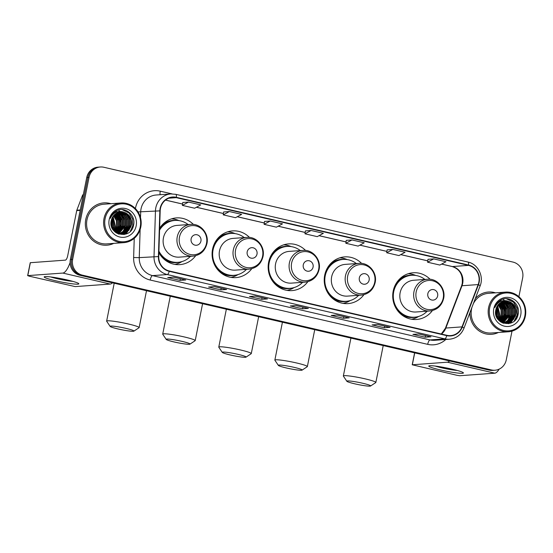<?xml version="1.0" encoding="UTF-8"?>
<svg xmlns="http://www.w3.org/2000/svg" width="553" height="553" viewBox="0 0 553 553"><rect width="100%" height="100%" fill="white"/><g stroke="black" fill="none" stroke-linecap="round" stroke-linejoin="round"><path stroke-width="0.83" d="M430.116 279.293A23.42 22.127 85.9 0 0 413.167 272.767A23.42 22.127 85.9 0 0 393.197 291.099A23.42 22.127 85.9 0 0 416.554 319.482A23.42 22.127 85.9 0 0 432.391 310.572M361.627 263.422A23.42 22.127 85.9 0 0 344.671 256.889A23.42 22.127 85.9 0 0 324.701 275.228A23.42 22.127 85.9 0 0 348.058 303.604A23.42 22.127 85.9 0 0 363.895 294.701M305.553 250.426A23.42 22.127 85.9 0 0 288.597 243.894A23.42 22.127 85.9 0 0 268.634 262.233A23.42 22.127 85.9 0 0 291.984 290.608A23.42 22.127 85.9 0 0 307.821 281.705M249.479 237.431A23.42 22.127 85.9 0 0 232.53 230.898A23.42 22.127 85.9 0 0 212.559 249.237A23.42 22.127 85.9 0 0 235.917 277.613A23.42 22.127 85.9 0 0 251.746 268.71M158.87 252.597A23.42 22.127 85.9 0 0 179.843 264.624A23.42 22.127 85.9 0 0 195.679 255.714M193.412 224.435A23.42 22.127 85.9 0 0 176.455 217.903A23.42 22.127 85.9 0 0 159.637 228.265M518.894 296.685L522.654 277.869A13.258 12.525 85.9 0 0 512.984 262.081L103.888 167.269A13.258 12.525 85.9 0 0 100.342 166.992L98.04 167.158A13.258 12.525 85.9 0 0 86.738 177.541L70.355 259.523A13.258 12.525 85.9 0 0 80.026 275.304L489.122 370.116A13.258 12.525 85.9 0 0 492.661 370.392L493.815 370.31A13.258 12.525 85.9 0 1 490.269 370.033A13.258 12.525 85.9 0 0 493.815 370.31L494.97 370.227A13.258 12.525 85.9 0 0 506.272 359.844L512.009 331.129M100.342 166.992A13.258 12.525 85.9 0 0 89.04 177.375L72.664 259.35L71.51 259.44A13.258 12.525 85.9 0 0 81.18 275.221L490.269 370.033L81.18 275.221A13.258 12.525 85.9 0 1 71.51 259.44L87.886 177.458L71.51 259.44L70.355 259.523M99.187 167.075A13.258 12.525 85.9 0 0 87.886 177.458A13.258 12.525 85.9 0 1 99.187 167.075M505.352 315.708A17.675 16.701 85.9 0 0 504.481 307.323A17.675 16.701 85.9 0 1 505.352 315.708M503.838 305.712A17.675 16.701 85.9 0 0 502.559 303.369A17.675 16.701 85.9 0 1 503.838 305.712M502.255 302.92A17.675 16.701 85.9 0 0 501.612 302.042A17.675 16.701 85.9 0 1 502.255 302.92M500.935 301.233A17.675 16.701 85.9 0 0 500.541 300.804A17.675 16.701 85.9 0 1 500.935 301.233M120.782 226.578A17.675 16.701 85.9 0 0 119.911 218.193A17.675 16.701 85.9 0 1 120.782 226.578M119.268 216.582A17.675 16.701 85.9 0 0 117.989 214.239A17.675 16.701 85.9 0 1 119.268 216.582M117.685 213.79A17.675 16.701 85.9 0 0 117.042 212.912A17.675 16.701 85.9 0 1 117.685 213.79M116.365 212.103A17.675 16.701 85.9 0 0 115.971 211.675A17.675 16.701 85.9 0 1 116.365 212.103M85.756 219.5A21.208 20.039 85.9 0 0 106.909 245.2A21.208 20.039 85.9 0 0 113.766 243.375A21.208 20.039 85.9 0 1 106.909 245.2A21.208 20.039 85.9 0 1 85.756 219.5A21.208 20.039 85.9 0 1 103.84 202.889A21.208 20.039 85.9 0 0 85.756 219.5M469.898 312.708A21.208 20.039 85.9 0 0 491.479 334.33A21.208 20.039 85.9 0 0 498.336 332.498A21.208 20.039 85.9 0 1 491.479 334.33A21.208 20.039 85.9 0 1 469.898 312.708M160.467 208.44A14.143 13.362 -94.1 0 1 172.522 197.366A14.143 13.362 -94.1 0 1 176.303 197.663L468.509 265.385A14.143 13.362 -94.1 0 1 478.151 284.574L462.011 326.878A14.143 13.362 -94.1 0 1 450.633 335.602A14.143 13.362 -94.1 0 1 446.852 335.305L169.342 270.991A14.143 13.362 -94.1 0 1 158.746 256.592L160.183 210.88A14.143 13.362 -94.1 0 1 160.467 208.44M160.142 208.363A14.496 13.694 85.9 0 0 159.852 210.866L158.407 256.578A14.496 13.694 85.9 0 0 169.273 271.336L446.783 335.65A14.496 13.694 85.9 0 0 462.315 327.017L478.463 284.705A14.496 13.694 85.9 0 0 468.578 265.039L176.372 197.317A14.496 13.694 85.9 0 0 160.142 208.363M115.079 211.709A17.675 16.701 -94.1 0 1 115.57 212.248M116.483 213.375A17.675 16.701 -94.1 0 1 117.326 214.626M117.72 215.297A17.675 16.701 -94.1 0 1 119.22 218.801M120.036 225.271A17.675 16.701 -94.1 0 1 119.704 227.981M499.649 300.832A17.675 16.701 -94.1 0 1 500.14 301.371M501.053 302.505A17.675 16.701 -94.1 0 1 501.896 303.756M502.29 304.42A17.675 16.701 -94.1 0 1 503.79 307.931M504.606 314.394A17.675 16.701 -94.1 0 1 504.274 317.111M433.704 258.894L427.58 262.212L439.842 265.053L445.967 261.735L433.704 258.894L427.994 259.322M392.837 249.417L386.713 252.742L398.976 255.583L405.093 252.258L392.837 249.417L387.121 249.852M351.971 239.947L345.846 243.272L358.109 246.113L364.227 242.788L351.971 239.947L346.254 240.375M188.497 202.059L182.372 205.384L194.635 208.225L200.753 204.9L188.497 202.059L182.78 202.495M229.364 211.536L223.239 214.854L235.502 217.695L241.626 214.377L229.364 211.536L223.647 211.965M270.23 221.006L264.106 224.331L276.369 227.172L282.493 223.847L270.23 221.006L264.521 221.435M311.097 230.477L304.98 233.801L317.235 236.643L323.36 233.318L311.097 230.477L305.387 230.905M110.89 203.711A21.208 20.039 85.9 0 0 103.84 202.889A21.208 20.039 85.9 0 1 110.89 203.711M495.46 292.834A21.208 20.039 85.9 0 0 488.41 292.019A21.208 20.039 85.9 0 0 475.29 298.579A21.208 20.039 85.9 0 1 488.41 292.019L488.41 292.019A21.208 20.039 85.9 0 1 495.46 292.834M72.664 259.35A13.258 12.525 85.9 0 0 82.335 275.138L491.423 369.95A13.258 12.525 85.9 0 0 494.97 370.227M390.093 327.335L384.328 327.756L372.065 324.915L377.837 324.493L390.093 327.335A3.532 1.113 -77 0 1 389.989 327.328L377.775 324.5M430.96 336.812L425.195 337.226L412.932 334.385L418.704 333.971L430.96 336.812A3.532 1.113 -77 0 1 430.856 336.798L418.649 333.971M267.493 298.924L261.721 299.339L249.458 296.498L255.23 296.083L267.493 298.924A3.532 1.113 -77 0 1 267.382 298.917L255.175 296.083M226.619 289.454L220.854 289.869L208.592 287.028L214.364 286.613L226.619 289.454A3.532 1.113 -77 0 1 226.516 289.44L214.308 286.613M185.753 279.977L179.988 280.399L167.725 277.558L173.49 277.136L185.753 279.977A3.532 1.113 -77 0 1 185.642 279.97L173.435 277.143M349.226 317.864L343.461 318.286L331.199 315.445L336.964 315.023L349.226 317.864A3.532 1.113 -77 0 1 349.116 317.857L336.908 315.03M308.36 308.394L302.588 308.809L290.332 305.968L296.097 305.553L308.36 308.394A3.532 1.113 -77 0 1 308.249 308.387L296.042 305.553M302.588 308.809L302.92 307.15M343.461 318.286L343.793 316.62M179.988 280.399L180.319 278.74M220.854 289.869L221.186 288.21M261.721 299.339L262.053 297.68M425.195 337.226L425.527 335.567M384.328 327.756L384.66 326.097M304.98 233.801L305.387 230.891M264.106 224.331L264.521 221.421M223.239 214.854L223.654 211.944M182.372 205.384L182.787 202.474M345.846 243.272L346.254 240.361M386.713 252.742L387.128 249.832M427.58 262.212L427.994 259.302M55.742 280.8A17.675 1.624 11.3 0 1 44.454 276.707A17.675 1.624 11.3 0 1 67.279 279.963A17.675 1.624 11.3 0 1 78.671 283.544A17.675 1.624 11.3 0 1 55.742 280.8M50.696 276.942A14.143 1.3 -168.7 0 0 57.298 278.719A14.143 1.3 -168.7 0 0 72.823 281.366M114.291 231.113A17.675 16.701 85.9 0 0 114.976 228.838M70.086 262.578A17.675 5.551 103 0 1 62.814 273.071L27.774 275.615L29.095 276.141L75.18 286.599L110.227 284.062L62.814 273.071M112.459 282.825A17.675 5.551 103 0 1 110.227 284.062M27.65 275.657L30.235 262.71L65.406 260.131A4.417 1.389 -77 0 0 67.708 255.707L76.722 210.589A2.212 2.088 -94.1 0 1 76.826 210.223L82.438 195.527A2.212 2.088 -94.1 0 1 83.358 194.428M140.248 226.861A19.002 17.952 85.9 0 0 126.388 204.237A19.002 17.952 85.9 0 0 105.105 218.718A19.002 17.952 85.9 0 0 118.971 241.343A19.002 17.952 85.9 0 0 140.248 226.861M140.78 227.076A19.887 18.788 85.9 0 0 120.955 202.979A19.887 18.788 85.9 0 0 103.999 218.553A19.887 18.788 85.9 0 0 123.831 242.643A19.887 18.788 85.9 0 0 140.78 227.076M123.761 228.306A19.887 18.788 85.9 0 0 124.079 226.156M123.319 218.283A19.887 18.788 85.9 0 0 122.013 214.951M121.708 214.357A19.887 18.788 85.9 0 0 121.017 213.161M120.844 212.891A19.887 18.788 85.9 0 0 120.471 212.331M119.731 211.343A19.887 18.788 85.9 0 0 118.577 210.016M120.955 202.979L103.936 204.216A19.887 18.788 85.9 0 0 86.98 219.783A19.887 18.788 85.9 0 0 106.812 243.88L123.831 242.643M111.713 218.988L112.625 226.626L112.169 228.182M111.561 219.458L112.266 226.654L111.969 227.739M112.349 217.509L114.07 226.523L112.936 229.557M112.19 217.834L113.711 226.55L112.75 229.253M113.006 216.403L115.508 226.419L113.683 230.566M112.84 216.658L115.148 226.447L113.496 230.338M113.676 215.511L116.78 220.599L116.953 226.315L114.409 231.375M113.51 215.718L116.42 220.619L116.593 226.343L114.229 231.189M114.36 214.771L115.39 215.67L118.224 220.488L118.397 226.212L115.114 232.032M114.188 214.944L117.865 220.516L118.031 226.239L114.941 231.88M115.052 214.149L116.835 215.559L119.669 220.384L119.835 226.108L115.805 232.571M116.026 232.115L118.356 226.889L118.169 220.108L114.886 214.301L116.476 215.587L119.303 220.412L119.476 226.129L115.632 232.447M115.743 213.624L118.28 215.456L121.107 220.281L121.28 226.004L116.517 232.993M115.57 213.748L117.913 215.483L120.748 220.308L120.92 226.025L116.33 232.903M116.448 213.175L119.718 215.352L122.552 220.177L122.718 225.894L117.264 233.304M116.268 213.278L119.358 215.38L122.192 220.205L122.358 225.921L117.077 233.235M117.153 212.801L121.162 215.248L123.99 220.073L124.162 225.79L118.003 233.553M116.98 212.891L120.803 215.276L123.63 220.101L123.803 225.818L117.824 233.497M117.865 212.497L122.607 215.145L125.434 219.97L125.607 225.686L118.743 233.739M118.57 233.801L118.224 233.912M117.685 212.566L122.241 215.172L125.075 219.997L125.248 225.714L118.563 233.698M118.584 212.255L124.045 215.041L126.879 219.866L127.045 225.583L124.48 230.67L119.483 233.871M119.303 233.919L118.771 234.05M118.404 212.311L123.685 215.069L126.513 219.887L126.685 225.61L124.121 230.691L119.296 233.843M119.123 233.891L118.591 234.037M119.303 212.062L125.49 214.937L128.317 219.762L128.49 225.479L125.925 230.566L120.215 233.947M120.036 233.981L119.496 234.071M119.317 234.099L118.847 234.147M119.123 212.103L125.13 214.965L127.957 219.783L128.13 225.506L125.559 230.587L120.029 233.933M119.849 233.967L119.317 234.071M120.022 211.93L126.927 214.834L129.761 219.652L129.934 225.375L127.363 230.456L122.718 233.553L120.941 233.967M120.761 233.995L118.522 234.03M119.842 211.958L126.568 214.854L129.402 219.679L129.568 225.403L127.003 230.483L122.358 233.573L120.754 233.967M120.582 233.995L120.042 234.057M120.222 234.043L118.688 234.092M123.672 212.089A11.046 10.438 85.9 0 0 120.72 211.854A11.046 10.438 85.9 0 0 111.298 220.509C107.558 235.253 130.895 240.272 133.48 225.506C136.404 215.4 125.075 205.91 116.503 210.817C113.489 212.483 111.416 215.006 110.275 218.387C113.247 212.428 117.713 210.327 123.672 212.089C129.63 214.177 132.195 218.566 131.372 225.271L128.808 230.352L124.155 233.442L121.66 233.94L116.144 232.813M120.568 211.868L128.013 214.751L130.84 219.576L131.013 225.292L128.448 230.38L123.796 233.47L121.48 233.954M121.66 233.94L117.181 233.428M111.132 221.456L111.347 225.838M111.022 222.887L111.098 224.428M112.3 214.446L112.653 214.682M112.784 214.011L113.13 214.211M109.19 219.665A14.578 13.777 85.9 0 0 119.835 237.03A14.578 13.777 85.9 0 0 136.162 225.914A14.578 13.777 85.9 0 0 125.524 208.55A14.578 13.777 85.9 0 0 109.19 219.665M130.999 226.592L125.973 234.057M129.561 226.695L127.086 231.679M126.596 232.267L123.927 234.583M128.116 226.799L125.642 231.783M125.151 232.378L124.238 233.318M126.672 226.91L124.204 231.887M123.706 232.481L122.794 233.421M125.234 227.013L122.759 231.99M114.789 211.923L115.335 212.255M116.531 213.126L120.257 218.145M120.907 227.324L118.432 232.308M119.462 227.428L116.987 232.412M118.024 227.532L115.612 232.433M116.579 227.636L114.761 231.714M115.135 227.746L113.904 230.836M122.082 209.587L129.07 213.016L132.54 218.884L132.775 225.838L130.28 231.292M126.423 213.465L129.706 219.271L129.893 226.053L127.563 231.278M127.003 231.99L124.142 234.548M117.768 214.094L121.052 219.9L121.238 226.675L118.909 231.901M116.33 214.198L119.614 220.004L119.794 226.785L117.464 232.004M111.789 218.774L112.584 227.304L112.294 228.43M111.139 221.373L111.374 225.97M118.059 328.966A12.152 1.113 -168.7 0 0 133.867 331.15A12.152 1.113 -168.7 0 0 125.994 328.392A12.152 1.113 -168.7 0 0 110.144 326.408A12.152 1.113 -168.7 0 0 118.059 328.966M110.144 326.408L106.681 321.265A16.569 1.521 11.3 0 1 106.639 321.113A16.569 1.521 11.3 0 1 128.296 323.968A16.569 1.521 11.3 0 1 139.135 327.611A16.569 1.521 11.3 0 1 139.038 327.735L133.867 331.15M200.933 241.101A5.302 5.012 85.9 0 0 197.068 234.79A5.302 5.012 85.9 0 0 191.131 238.834A5.302 5.012 85.9 0 0 194.995 245.145A5.302 5.012 85.9 0 0 200.933 241.101M190.82 224.394L177.001 225.396A15.906 15.035 85.9 0 0 163.439 237.852A15.906 15.035 85.9 0 0 179.296 257.131L193.121 256.129C200.421 255.147 205.025 250.965 206.933 243.59C209.276 233.725 200.58 223.315 190.82 224.394A15.906 15.035 85.9 0 0 177.257 236.85A15.906 15.035 85.9 0 0 193.121 256.129M188.172 224.587A20.986 19.832 85.9 0 0 174.9 220.453A20.986 19.832 85.9 0 0 159.575 230.152M174.9 220.453L174.326 220.495A20.986 19.832 85.9 0 0 159.61 229.232M161.158 227.193A16.569 15.657 85.9 0 0 159.789 228.023M158.884 252.168A20.986 19.832 85.9 0 0 177.361 262.364L177.935 262.322A20.986 19.832 85.9 0 0 190.474 256.322M158.918 251.117A20.986 19.832 85.9 0 0 177.935 262.322M182.041 261.562L181.398 261.935A22.977 21.712 -94.1 0 1 174.886 264.389M160.439 227.069L161.324 227M171.582 218.85A22.977 21.712 -94.1 0 1 178.384 220.343L179.075 220.619M174.133 341.961A12.152 1.113 -168.7 0 0 189.942 344.146A12.152 1.113 -168.7 0 0 182.061 341.381A12.152 1.113 -168.7 0 0 166.211 339.404A12.152 1.113 -168.7 0 0 174.133 341.961M166.211 339.404L162.755 334.261A16.569 1.521 11.3 0 1 162.713 334.109A16.569 1.521 11.3 0 1 184.37 336.964A16.569 1.521 11.3 0 1 195.209 340.607A16.569 1.521 11.3 0 1 195.112 340.724L189.942 344.146M257.007 254.097A5.302 5.012 85.9 0 0 253.136 247.785A5.302 5.012 85.9 0 0 247.198 251.822A5.302 5.012 85.9 0 0 251.069 258.14A5.302 5.012 85.9 0 0 257.007 254.097M246.894 237.389L233.069 238.391A15.906 15.035 85.9 0 0 219.506 250.848A15.906 15.035 85.9 0 0 235.371 270.127L249.196 269.124C256.495 268.143 261.099 263.961 263 256.585C265.343 246.721 256.654 236.311 246.894 237.389A15.906 15.035 85.9 0 0 233.331 249.845A15.906 15.035 85.9 0 0 249.196 269.124M244.246 237.583A20.986 19.832 85.9 0 0 230.974 233.449A20.986 19.832 85.9 0 0 213.078 249.887A20.986 19.832 85.9 0 0 234.009 275.318A20.986 19.832 85.9 0 0 246.548 269.311M230.974 233.449L230.394 233.49A20.986 19.832 85.9 0 0 212.504 249.928A20.986 19.832 85.9 0 0 212.103 253.177M217.232 240.189A16.569 15.657 85.9 0 0 215.864 241.018M212.483 258.514A20.986 19.832 85.9 0 0 233.428 275.359L234.009 275.318M238.115 274.558L237.472 274.931A22.977 21.712 -94.1 0 1 230.954 277.385M216.506 240.064L217.398 239.995M227.656 231.845A22.977 21.712 -94.1 0 1 234.451 233.331L235.143 233.615M230.2 354.957A12.152 1.113 -168.7 0 0 246.016 357.141A12.152 1.113 -168.7 0 0 238.136 354.376A12.152 1.113 -168.7 0 0 222.285 352.399A12.152 1.113 -168.7 0 0 230.2 354.957M222.285 352.399L218.822 347.256A16.569 1.521 11.3 0 1 218.781 347.104A16.569 1.521 11.3 0 1 240.437 349.959A16.569 1.521 11.3 0 1 251.276 353.595A16.569 1.521 11.3 0 1 251.18 353.72L246.016 357.141M313.081 267.092A5.302 5.012 85.9 0 0 309.21 260.781A5.302 5.012 85.9 0 0 303.272 264.818A5.302 5.012 85.9 0 0 307.136 271.136A5.302 5.012 85.9 0 0 313.081 267.092M302.968 250.385L289.143 251.387A15.906 15.035 85.9 0 0 275.581 263.843A15.906 15.035 85.9 0 0 291.445 283.122L305.263 282.12C312.569 281.131 317.166 276.956 319.074 269.581C321.417 259.716 312.721 249.306 302.968 250.385A15.906 15.035 85.9 0 0 289.406 262.841A15.906 15.035 85.9 0 0 305.263 282.12M300.314 250.578A20.986 19.832 85.9 0 0 287.042 246.444A20.986 19.832 85.9 0 0 269.152 262.882A20.986 19.832 85.9 0 0 290.076 288.313A20.986 19.832 85.9 0 0 302.615 282.306M287.042 246.444L286.468 246.486A20.986 19.832 85.9 0 0 268.571 262.924A20.986 19.832 85.9 0 0 268.17 266.173M273.3 253.184A16.569 15.657 85.9 0 0 271.931 254.014M268.558 271.509A20.986 19.832 85.9 0 0 289.502 288.355L290.076 288.313M294.182 287.546L293.539 287.926A22.977 21.712 -94.1 0 1 287.028 290.38M272.581 253.053L273.472 252.991M283.724 244.841A22.977 21.712 -94.1 0 1 290.525 246.327L291.217 246.61M286.274 367.945A12.152 1.113 -168.7 0 0 302.083 370.13A12.152 1.113 -168.7 0 0 294.203 367.372A12.152 1.113 -168.7 0 0 278.353 365.388A12.152 1.113 -168.7 0 0 286.274 367.945M278.353 365.388L274.896 360.252A16.569 1.521 11.3 0 1 274.855 360.1A16.569 1.521 11.3 0 1 296.512 362.955A16.569 1.521 11.3 0 1 307.35 366.591A16.569 1.521 11.3 0 1 307.254 366.715L302.083 370.13M369.148 280.088A5.302 5.012 85.9 0 0 365.277 273.776A5.302 5.012 85.9 0 0 359.339 277.813A5.302 5.012 85.9 0 0 363.21 284.131A5.302 5.012 85.9 0 0 369.148 280.088M359.035 263.38L345.21 264.382A15.906 15.035 85.9 0 0 331.648 276.839A15.906 15.035 85.9 0 0 347.512 296.111L361.337 295.108C368.637 294.127 373.24 289.952 375.148 282.576C377.485 272.712 368.796 262.302 359.035 263.38A15.906 15.035 85.9 0 0 345.473 275.836A15.906 15.035 85.9 0 0 361.337 295.108M356.388 263.574A20.986 19.832 85.9 0 0 343.116 259.44A20.986 19.832 85.9 0 0 325.219 275.878A20.986 19.832 85.9 0 0 346.15 301.309A20.986 19.832 85.9 0 0 358.69 295.302M343.116 259.44L342.535 259.481A20.986 19.832 85.9 0 0 324.646 275.919A20.986 19.832 85.9 0 0 324.245 279.168M329.374 266.18A16.569 15.657 85.9 0 0 328.005 267.009M324.632 284.505A20.986 19.832 85.9 0 0 345.577 301.35L346.15 301.309M350.256 300.542L349.614 300.922A22.977 21.712 -94.1 0 1 343.102 303.376M328.655 266.048L329.54 265.986M339.798 257.836A22.977 21.712 -94.1 0 1 346.6 259.322L347.291 259.606M354.77 383.823A12.152 1.113 -168.7 0 0 370.579 386.008A12.152 1.113 -168.7 0 0 362.699 383.25A12.152 1.113 -168.7 0 0 346.849 381.266A12.152 1.113 -168.7 0 0 354.77 383.823M346.849 381.266L343.392 376.123A16.569 1.521 11.3 0 1 343.351 375.971A16.569 1.521 11.3 0 1 365.008 378.826A16.569 1.521 11.3 0 1 375.846 382.469A16.569 1.521 11.3 0 1 375.75 382.593L370.579 386.008M437.644 295.966A5.302 5.012 85.9 0 0 433.773 289.648A5.302 5.012 85.9 0 0 427.835 293.691A5.302 5.012 85.9 0 0 431.706 300.002A5.302 5.012 85.9 0 0 437.644 295.966M427.531 279.251L413.706 280.253A15.906 15.035 85.9 0 0 400.144 292.71A15.906 15.035 85.9 0 0 416.008 311.989L429.833 310.986C437.133 310.005 441.736 305.823 443.637 298.447C445.981 288.583 437.292 278.18 427.531 279.251A15.906 15.035 85.9 0 0 413.969 291.708A15.906 15.035 85.9 0 0 429.833 310.986M424.884 279.445A20.986 19.832 85.9 0 0 411.612 275.311A20.986 19.832 85.9 0 0 393.715 291.749A20.986 19.832 85.9 0 0 414.646 317.18A20.986 19.832 85.9 0 0 427.186 311.18M411.612 275.311L411.031 275.353A20.986 19.832 85.9 0 0 393.142 291.79A20.986 19.832 85.9 0 0 392.741 295.046M397.87 282.051A16.569 15.657 85.9 0 0 396.501 282.88M393.121 300.383A20.986 19.832 85.9 0 0 414.066 317.222L414.646 317.18M418.752 316.42L418.109 316.793A22.977 21.712 -94.1 0 1 411.591 319.247M397.144 281.926L398.036 281.864M408.294 273.707A22.977 21.712 -94.1 0 1 415.089 275.2L415.78 275.477M440.312 369.922A17.675 1.624 11.3 0 1 429.024 365.83A17.675 1.624 11.3 0 1 451.849 369.086A17.675 1.624 11.3 0 1 463.241 372.667A17.675 1.624 11.3 0 1 440.312 369.922M435.266 366.072A14.143 1.3 -168.7 0 0 441.868 367.849A14.143 1.3 -168.7 0 0 457.393 370.489M498.861 320.235A17.675 16.701 85.9 0 0 499.546 317.968M449.624 360.964A17.675 5.551 103 0 1 447.384 362.201L412.22 364.78L456.985 375.307L459.75 375.729L494.79 373.185L447.384 362.201M499.159 369.134A17.675 5.551 103 0 1 494.79 373.185M524.818 315.991A19.002 17.952 85.9 0 0 510.958 293.366A19.002 17.952 85.9 0 0 489.675 307.848A19.002 17.952 85.9 0 0 503.541 330.473A19.002 17.952 85.9 0 0 524.818 315.991M525.35 316.198A19.887 18.788 85.9 0 0 505.518 292.108A19.887 18.788 85.9 0 0 488.569 307.675A19.887 18.788 85.9 0 0 508.401 331.772A19.887 18.788 85.9 0 0 525.35 316.198M508.331 317.436A19.887 18.788 85.9 0 0 508.649 315.279M507.889 307.413A19.887 18.788 85.9 0 0 506.583 304.081M506.278 303.486A19.887 18.788 85.9 0 0 505.587 302.291M505.414 302.021A19.887 18.788 85.9 0 0 505.041 301.461M504.301 300.466A19.887 18.788 85.9 0 0 503.147 299.138M505.518 292.108L488.506 293.339A19.887 18.788 85.9 0 0 473.292 303.804M471.896 307.475A19.887 18.788 85.9 0 0 471.55 308.913A19.887 18.788 85.9 0 0 491.382 333.003L508.401 331.772M496.283 308.111L497.195 315.756L496.739 317.304M496.131 308.588L496.836 315.784L496.539 316.869M496.919 306.639L498.64 315.652L497.506 318.68M496.76 306.963L498.281 315.68L497.32 318.383M497.576 305.533L500.078 315.549L498.253 319.696M497.41 305.781L499.718 315.569L498.066 319.468M498.246 304.641L501.35 309.721L501.523 315.445L498.979 320.498M498.08 304.848L500.99 309.749L501.163 315.466L498.799 320.318M498.93 303.901L499.96 304.793L502.795 309.618L502.967 315.334L499.684 321.155M498.758 304.074L502.435 309.645L502.601 315.362L499.511 321.003M499.622 303.279L501.405 304.689L504.232 309.514L504.405 315.231L500.375 321.701M500.596 321.238L502.926 316.012L502.739 309.238L499.456 303.431L501.046 304.717L503.873 309.542L504.046 315.258L500.202 321.57L502.594 316.662M500.313 302.747L502.85 304.585L505.677 309.41L505.85 315.127L501.087 322.116M500.14 302.871L502.483 304.613L505.318 309.438L505.49 315.155L500.9 322.026M501.018 302.304L504.288 304.482L507.122 309.307L507.288 315.023L501.834 322.434M500.838 302.408L503.928 304.509L506.762 309.327L506.928 315.051L501.647 322.358M501.723 301.931L505.732 304.378L508.56 309.203L508.732 314.92L502.573 322.675M501.55 302.021L505.373 304.399L508.2 309.224L508.373 314.947L502.394 322.62M502.435 301.627L507.17 304.274L510.004 309.092L510.177 314.816L503.313 322.862M503.14 322.931L502.795 323.042M502.255 301.696L506.811 304.295L509.645 309.12L509.818 314.844L503.133 322.821M503.154 301.378L508.615 304.164L511.449 308.989L511.615 314.712L509.05 319.793L504.053 322.993M503.873 323.042L503.341 323.173M502.974 301.433L508.255 304.191L511.083 309.016L511.255 314.733L508.691 319.821L503.866 322.966M503.693 323.021L503.161 323.159M503.873 301.191L510.06 304.06L512.887 308.885L513.06 314.609L510.495 319.689L504.785 323.07M504.606 323.104L504.066 323.201M503.693 301.233L509.7 304.088L512.527 308.913L512.7 314.629L510.129 319.717L504.599 323.056M504.419 323.097L503.887 323.201M504.592 301.06L511.497 303.956L514.331 308.781L514.504 314.498L511.933 319.586L507.288 322.675L505.511 323.097M505.331 323.118L503.092 323.152M504.412 301.088L511.138 303.984L513.972 308.809L514.138 314.526L511.573 319.613L506.928 322.703L505.324 323.09M505.152 323.118L504.613 323.18M504.792 323.173L503.258 323.215M508.242 301.212A11.046 10.438 85.9 0 0 505.29 300.984A11.046 10.438 85.9 0 0 495.868 309.632C492.129 324.383 515.465 329.394 518.05 314.636C520.974 304.53 509.645 295.032 501.073 299.94C498.059 301.613 495.986 304.136 494.845 307.516C497.818 301.558 502.283 299.456 508.242 301.212C514.2 303.3 516.765 307.696 515.942 314.394L513.378 319.482L508.725 322.572L506.23 323.07L500.714 321.936M505.138 300.998L512.583 303.88L515.41 308.705L515.583 314.422L513.018 319.51L508.366 322.599L506.05 323.076M506.23 323.07L501.751 322.558M495.702 310.579L495.917 314.968M495.592 312.016L495.668 313.558M496.87 303.576L497.223 303.811M497.354 303.134L497.7 303.334M493.76 308.795A14.578 13.777 85.9 0 0 504.405 326.159A14.578 13.777 85.9 0 0 520.732 315.044A14.578 13.777 85.9 0 0 510.094 297.68A14.578 13.777 85.9 0 0 493.76 308.795M506.313 298.71L513.461 302.159L516.931 308.028L517.166 314.982L514.152 321.065M515.569 315.722L510.543 323.187M514.124 315.825L511.656 320.809M511.166 321.397L508.497 323.705M512.686 315.929L510.212 320.913M509.721 321.5L508.808 322.44M511.242 316.033L508.774 321.017M508.276 321.604L507.364 322.544M509.804 316.136L507.329 321.12M499.359 301.046L499.905 301.378M501.101 302.256L504.827 307.274M505.477 316.454L503.002 321.431M504.032 316.558L501.557 321.535M501.149 316.765L499.331 320.837M499.705 316.869L498.474 319.959M506.652 298.71L513.64 302.145L517.11 308.014L517.345 314.968L514.85 320.415M510.993 302.595L514.276 308.401L514.463 315.175L512.133 320.401M511.573 321.113L508.712 323.671M502.338 303.224L505.622 309.023L505.808 315.804L503.479 321.03M500.9 303.327L504.184 309.134L504.364 315.908L502.034 321.134M496.359 307.897L497.154 316.434L496.864 317.56M495.709 310.496L495.944 315.099M80.026 275.304L82.335 275.138M86.738 177.541L89.04 177.375M489.122 370.116L491.423 369.95M478.151 284.574L462.004 285.742A14.143 13.362 85.9 0 0 462.681 283.392A14.143 13.362 85.9 0 0 452.361 266.553L441.653 264.071M441.46 334.053A14.143 13.362 85.9 0 0 445.856 328.047L462.004 285.742A7.956 1.154 -159.1 0 0 461.548 285.936L462.232 283.537C463.006 274.661 459.633 268.993 452.119 266.532A7.956 2.495 -77 0 0 452.361 266.553L468.509 265.385M176.303 197.663L168.824 198.202M446.783 335.65A4.417 1.389 103 0 1 444.778 338.858L167.269 274.544A17.675 16.701 -94.1 0 1 154.017 256.551L155.462 210.831A17.675 16.701 -94.1 0 1 155.815 207.783A17.675 16.701 -94.1 0 1 170.884 193.937L156.112 195.009A17.675 16.701 85.9 0 0 141.043 208.847A17.675 16.701 85.9 0 0 140.697 211.903L140.51 217.695M159.852 210.866L138.029 211.917M158.407 256.578L139.252 257.622A17.675 16.701 85.9 0 0 152.504 275.615L167.269 274.544A4.417 1.389 -77 0 0 169.273 271.336M449.499 339.224A17.675 16.701 -94.1 0 1 444.778 338.858L430.006 339.929A17.675 16.701 85.9 0 0 434.734 340.295L449.499 339.224C456.363 338.436 461.188 334.772 463.974 328.219L480.122 285.908C484.145 276.286 477.916 264.009 467.949 262.039L175.743 194.317A4.417 1.389 103 0 1 176.372 197.317M462.315 327.017A4.417 0.643 20.9 0 1 463.974 328.219M478.463 284.705A4.417 0.643 20.9 0 1 480.122 285.908M468.578 265.039A4.417 1.389 -77 0 0 467.949 262.039M175.612 194.31A4.417 1.389 103 0 1 175.743 194.317L170.884 193.937M135.409 208.585A22.092 20.876 -94.1 0 1 160.259 191.172L172.031 193.896M445.787 339.494A22.092 20.876 -94.1 0 1 427.704 344.346L150.195 280.032A22.092 20.876 -94.1 0 1 133.632 257.539L134.241 238.343M140.137 229.502L139.252 257.622L133.632 257.539M150.195 280.032A4.417 1.389 -77 0 1 152.504 275.615L430.006 339.929A4.417 1.389 -77 0 0 427.704 344.346M160.259 191.172A4.417 1.389 -77 0 0 160.19 194.718M462.011 326.878L445.856 328.047A7.956 1.154 -159.1 0 0 445.4 328.24L461.548 285.936M427.773 260.857L400.787 254.601M386.906 251.387L359.92 245.131M346.04 241.91L319.046 235.654M305.166 232.44L278.18 226.184M264.299 222.97L237.313 216.714M223.433 213.499L196.446 207.244M182.566 204.029L165.541 200.082M80.178 210.34L76.722 210.589M30.36 262.668L27.774 275.615M76.826 210.223L80.254 209.974M83.15 195.472L82.438 195.527M120.513 227.442A17.675 16.701 85.9 0 0 119.489 217.453M118.909 216.14A17.675 16.701 85.9 0 0 117.72 214.059M117.436 213.652A17.675 16.701 85.9 0 0 116.904 212.933M116.254 212.152A17.675 16.701 85.9 0 0 115.667 211.516M114.554 230.781A17.675 16.701 85.9 0 0 115.231 228.306M120.976 228.016A18.118 17.122 85.9 0 0 121.259 226.101M120.485 218.608A18.118 17.122 85.9 0 0 118.923 214.972M118.57 214.37A18.118 17.122 85.9 0 0 117.803 213.216M116.787 211.937A18.118 17.122 85.9 0 0 116.006 211.094M206.511 243.32A14.613 13.811 85.9 0 0 195.845 225.921A14.613 13.811 85.9 0 0 179.476 237.057A14.613 13.811 85.9 0 0 190.142 254.456A14.613 13.811 85.9 0 0 206.511 243.32M164.469 259.551A21.187 20.019 85.9 0 0 179.435 262.157M176.407 220.405A21.187 20.019 85.9 0 0 161.974 225.14M262.578 256.316A14.613 13.811 85.9 0 0 251.912 238.91A14.613 13.811 85.9 0 0 235.55 250.053A14.613 13.811 85.9 0 0 246.209 267.452A14.613 13.811 85.9 0 0 262.578 256.316M220.543 272.546A21.187 20.019 85.9 0 0 235.502 275.145M232.481 233.401A21.187 20.019 85.9 0 0 218.048 238.136M318.652 269.311A14.613 13.811 85.9 0 0 307.986 251.905A14.613 13.811 85.9 0 0 291.618 263.041A14.613 13.811 85.9 0 0 302.284 280.447A14.613 13.811 85.9 0 0 318.652 269.311M276.618 285.542A21.187 20.019 85.9 0 0 291.576 288.141M288.548 246.396A21.187 20.019 85.9 0 0 274.122 251.124M374.72 282.306A14.613 13.811 85.9 0 0 364.061 264.901A14.613 13.811 85.9 0 0 347.692 276.037A14.613 13.811 85.9 0 0 358.358 293.443A14.613 13.811 85.9 0 0 374.72 282.306M332.685 298.537A21.187 20.019 85.9 0 0 347.65 301.136M344.623 259.392A21.187 20.019 85.9 0 0 330.189 264.12M443.216 298.178A14.613 13.811 85.9 0 0 432.55 280.779A14.613 13.811 85.9 0 0 416.188 291.915A14.613 13.811 85.9 0 0 426.847 309.314A14.613 13.811 85.9 0 0 443.216 298.178M401.181 314.415A21.187 20.019 85.9 0 0 416.139 317.014M413.119 275.263A21.187 20.019 85.9 0 0 398.685 279.998M414.715 352.869L412.344 364.738M505.083 316.572A17.675 16.701 85.9 0 0 504.06 306.576M503.479 305.263A17.675 16.701 85.9 0 0 502.29 303.189M502.006 302.774A17.675 16.701 85.9 0 0 501.474 302.056M500.824 301.281A17.675 16.701 85.9 0 0 500.23 300.638M499.124 319.911A17.675 16.701 85.9 0 0 499.801 317.429M505.546 317.139A18.118 17.122 85.9 0 0 505.829 315.224M505.055 307.731A18.118 17.122 85.9 0 0 503.493 304.102M503.14 303.5A18.118 17.122 85.9 0 0 502.373 302.339M501.357 301.067A18.118 17.122 85.9 0 0 500.576 300.224M441.294 334.012L445.4 328.24M452.119 266.532L441.605 264.099M427.766 260.892L400.738 254.629M386.9 251.421L359.872 245.159M346.033 241.951L318.998 235.682M305.166 232.474L278.131 226.212M264.293 223.004L237.265 216.741M223.426 213.534L196.398 207.271M182.559 204.064L165.499 200.11M146.51 290.712L139.135 327.611M114.208 283.226L106.639 321.113M202.578 303.708L195.209 340.607M170.283 296.221L162.713 334.109M258.652 316.703L251.276 353.595M226.35 309.217L218.781 347.104M314.726 329.699L307.35 366.591M282.424 322.212L274.855 360.1M383.215 345.57L375.846 382.469M350.92 338.09L343.351 375.971M412.22 364.78L414.605 352.849"/></g></svg>
